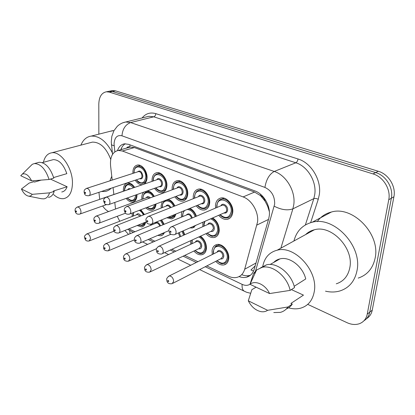 <?xml version="1.0" encoding="UTF-8"?>
<svg xmlns="http://www.w3.org/2000/svg" width="415" height="415" viewBox="0 0 415 415"><rect width="100%" height="100%" fill="white"/><g stroke="black" fill="none" stroke-linecap="round" stroke-linejoin="round"><path stroke-width="0.62" d="M212.309 254.514L212.049 250.987C212.418 247.449 214 245.301 216.796 244.544C222.295 243.003 229.62 251.537 228.743 258.602C228.338 262.047 226.792 264.148 224.105 264.894C221.205 265.424 218.42 264.241 215.743 261.351M200.554 236.151C204.517 239.253 206.478 243.346 206.437 248.429C206.079 251.905 204.585 253.996 201.955 254.706C199.148 255.173 196.477 253.944 193.935 251.013M190.77 244.259L190.599 240.716M170.285 234.527L170.16 233.624M164.418 232.55C163.666 234.345 162.483 235.419 160.864 235.772L157.757 235.398M150.764 225.278L150.655 224.297M145.649 222.129C145.131 224.873 143.839 226.486 141.774 226.958L137.121 225.547M132.152 216.485L132.157 213.056M212.682 217.927C217.097 220.956 219.281 225.257 219.229 230.828C218.814 234.532 217.175 236.758 214.311 237.499C211.354 237.961 208.579 236.68 205.985 233.655M202.831 226.668L202.883 222.217M196.025 225.221L192.378 227.97L189.909 227.902M181.495 217.097L181.371 214.571L181.972 211.609M175.835 214.104C175.151 216.822 173.719 218.42 171.535 218.902L166.882 217.756M161.196 208.019L161.098 205.866L162.26 201.612M156.045 203.973C155.708 207.562 154.261 209.658 151.698 210.26C149.711 210.55 147.75 209.751 145.821 207.858M141.863 199.397L141.78 197.576C141.863 195.221 142.537 193.406 143.792 192.129M136.955 194.562L136.971 195.512C136.753 199.247 135.363 201.415 132.8 202.017C130.455 202.287 128.251 201.083 126.186 198.396M123.421 191.196L123.348 189.66C123.53 185.853 124.946 183.648 127.587 183.036C130.144 182.797 132.494 184.25 134.631 187.388M215.577 208.04L215.478 205.249C215.919 201.182 217.766 198.754 221.008 197.981C226.689 196.643 233.64 204.979 232.768 212.2C232.281 216.168 230.475 218.539 227.358 219.312C224.23 219.763 221.345 218.425 218.705 215.286M193.333 198.666L193.255 196.321C193.644 192.244 195.408 189.842 198.557 189.105C203.89 187.907 210.395 195.927 209.674 202.919C209.243 206.898 207.51 209.253 204.481 209.985C201.462 210.374 198.702 208.984 196.196 205.814M172.199 189.795L172.137 187.834C172.469 183.762 174.155 181.376 177.205 180.681C182.221 179.602 188.327 187.321 187.741 194.106C187.367 198.09 185.707 200.424 182.766 201.114C179.861 201.457 177.215 200.03 174.834 196.829M152.092 181.381L152.04 179.757C152.315 175.69 153.934 173.33 156.886 172.671C161.611 171.696 167.359 179.14 166.892 185.723C166.571 189.707 164.988 192.026 162.13 192.679C159.334 192.97 156.803 191.512 154.536 188.306M132.935 173.387L132.893 172.059C133.122 168.008 134.662 165.668 137.515 165.04C141.977 164.158 147.408 171.348 147.045 177.75C146.874 180.997 145.769 183.165 143.73 184.26M142.744 184.597L142.495 184.644C139.803 184.893 137.375 183.414 135.217 180.198M206.805 265.927L228.432 276.219C231.414 277.619 234.273 278.003 236.996 277.36C240.799 276.333 243.366 273.625 244.689 269.236L257.565 221.906C258.799 212.06 251.765 199.957 243.128 196.928L122.383 151.003L118.249 150.448C112.522 151.885 109.959 156.963 110.561 165.678L112.216 180.084M269.371 211.702L267.608 206.131L265.066 201.166C264.308 198.406 262.778 196.534 260.475 195.548L260.63 194.319M260.475 195.548L265.066 201.166M128.136 147.641L129.833 146.993C128.484 146.547 127.4 146.91 126.575 148.082M253.555 271.057L250.961 269.958L255.189 265.854M260.195 195.444L254.577 192.062L134.387 147.564L130.04 147.071M128.904 228.841L134.979 231.731M149.82 238.801L154.904 241.219M171.883 249.301L175.851 251.189M184.722 255.412L197.898 261.683M117.232 216.308L119.759 221.252M113.077 187.596L113.866 194.485M114.784 202.453L115.536 209.02M161.643 219.888L164.158 224.297M183.176 230.854L184.784 234.703M140.861 209.746L144.446 214.539M147.372 190.853C150.069 191.211 152.367 193.058 154.271 196.388M168.267 199.33C171.032 200.279 173.226 202.489 174.84 205.954M189.961 208.351C192.897 209.814 195.045 212.418 196.394 216.174M108.274 91.425L109.586 91.165L112.382 91.476L375.668 172.578C385.919 175.457 393.57 187.896 391.35 198.235L369.76 312.127C368.977 315.965 367.068 318.819 364.033 320.681C367.068 318.819 368.977 315.965 369.76 312.127L391.35 198.235C393.57 187.896 385.919 175.457 375.668 172.578L112.382 91.476L109.586 91.165L108.274 91.425M111.396 90.807L112.709 90.548L115.51 90.854L378.304 171.265C388.523 174.118 396.138 186.48 393.913 196.767L372.25 310.145C371.467 313.958 369.563 316.801 366.538 318.668M239.097 276.577C241.727 277.568 244.228 277.77 246.603 277.189C250.359 276.146 252.901 273.48 254.234 269.195L268.702 218.757L269.304 215.66C270.611 205.856 263.603 193.867 254.924 190.921L128.629 144.342L124.593 143.818C121.247 144.358 118.887 146.609 117.507 150.578M98.848 134.159L98.806 104.009C99.076 96.804 101.618 92.732 106.432 91.788L109.228 92.104L372.997 173.901C383.284 176.816 390.977 189.333 388.762 199.719L367.244 314.134C366.227 318.902 363.618 322.092 359.406 323.705C355.531 325.007 351.396 324.66 346.992 322.663L307.728 304.361M99.714 199.356L98.936 192.321M108.611 211.551C106.385 210.467 104.404 208.61 102.661 205.975M120.853 149.706C121.777 146.931 123.26 144.949 125.299 143.766M250.499 275.197L249.69 275.441C247.179 276.058 244.544 275.809 241.784 274.694M293.919 241.006C296.543 231.056 302.623 224.806 312.163 222.264C333.733 215.8 362.492 245.789 357.009 270.606C354.815 281.163 349.139 287.932 339.984 290.925C335.393 292.269 330.568 292.352 325.51 291.169M313.268 230.382L313.356 230.045M317.236 221.626C320.712 216.708 325.443 213.507 331.435 212.013C352.74 205.524 380.7 234.122 375.113 258.187C372.872 268.422 367.233 275.057 358.207 278.092M262.638 267.032C264.231 257.948 269.076 252.336 277.179 250.188C294.526 245.125 318.264 270.798 314.295 291.449C312.692 300.33 308.148 305.902 300.668 308.163C296.839 309.175 292.798 309.056 288.544 307.795M305.616 234.584C308.049 232.203 310.97 230.6 314.378 229.775C331.419 224.598 354.026 248.123 349.819 267.659C348.118 276.068 343.599 281.453 336.269 283.808M291.392 289.592L303.453 295.122L290.905 303.438L292.29 304.096C290.749 306.332 288.773 307.946 286.366 308.936M267.608 310.311C265.699 311.624 263.463 312.064 260.911 311.634C255.536 310.384 251.334 306.773 248.305 300.802L267.608 310.311L287.979 306.97C286.06 309.74 283.518 311.541 280.353 312.376L273.781 312.562M248.305 300.802L251.853 289.68L256.076 287.17M292.29 304.096L287.979 306.97M294.162 286.293L305.736 278.953C302.826 266.409 289.556 256.294 280.011 258.872C277.516 259.453 275.399 260.656 273.672 262.472M250.006 284.296C255.215 279.845 265.564 284.586 269.568 293.561L250.006 284.296L256.543 270.02L262.104 267.333C272.52 264.583 287.201 276.343 290.158 290.381L294.505 287.611C291.584 273.682 276.971 262.047 266.565 264.812L260.786 267.691M255.396 272.484L253.539 273.537L256.543 270.02M253.539 273.537L250.095 283.922M269.568 293.561L290.158 290.381M80.899 145.136C83.099 139.814 86.533 136.805 91.196 136.104C99.351 135.762 106.406 141.328 112.356 152.808M109.965 131.337L114.016 130.549M43.404 162.322C44.773 156.637 47.575 153.451 51.802 152.777C60.782 151.101 72.542 167.914 72.459 182.699C72.293 192.062 69.378 197.374 63.723 198.635C60.414 199.044 57.042 197.69 53.608 194.568M90.195 142.698L92.395 142.117C100.124 142.075 106.23 147.813 110.712 159.334M21.44 189.017L32.23 194.334C31.208 195.844 29.854 196.419 28.173 196.062C25.559 195.299 23.313 192.949 21.44 189.017L29.128 183.082L33.786 181.718L34.523 182.066L40.95 180.177M50.428 179.093L67.111 186.74C65.995 189.831 64.211 191.58 61.752 191.984M67.111 186.74L53.431 191.019L54.209 191.388C53.084 194.941 51.175 196.943 48.472 197.384M54.209 191.388L49.541 192.851C48.431 196.425 46.527 198.427 43.834 198.863L41.495 198.738L28.438 196.113M49.541 192.851L32.23 194.334M53.644 177.547L66.82 173.657C63.568 164.444 59.075 159.765 53.338 159.619L51.787 160.04M111.775 176.276L109.944 180.821M111.184 188.228C109.384 190.018 107.319 191.108 104.995 191.497L101.353 191.512M20.75 175.711L22.291 174.155C25.58 172.925 28.687 175.161 31.623 180.862L20.75 175.711M29.953 166.612L32.344 164.257L34.487 163.557C40.706 163.821 45.572 169.133 49.089 179.488L53.805 178.092C50.314 167.8 45.453 162.524 39.218 162.275L37.583 162.722M31.623 180.862L49.089 179.488M268.51 219.426L256.984 225.013M267.608 206.131L268.417 206.509M129.833 146.993L129.978 144.835M254.577 192.062L243.128 196.928M256.008 263.001L244.689 269.236M134.387 147.564L122.383 151.003M115.51 90.854L109.228 92.104M378.304 171.265L372.997 173.901M393.913 196.767L388.762 199.719M372.25 310.145L367.244 314.134M255.583 270.896L274.663 204.107C274.829 196.202 271.581 190.635 264.915 187.419L121.963 135.804C117.191 134.771 114.556 137.453 114.058 143.855L114.836 151.823M122.752 122.814L125.75 121.989L130.616 122.57L274.258 171.457C286.189 175.151 295.776 191.315 293.784 204.637L292.886 208.844L313.818 198.645L314.736 194.578C316.837 181.692 307.562 166.213 295.833 162.773L153.768 116.812L148.912 116.283L146.412 116.9M142.091 117.964C145.707 113.513 150.282 112.076 155.817 113.643L298.027 158.981C297.685 160.88 296.953 162.146 295.833 162.773L274.258 171.457C269.356 174.181 266.243 179.498 264.915 187.419M111.391 144.249L111.464 144.908L114.156 145.769M298.027 158.981C311.234 162.789 321.713 180.219 319.301 194.713L318.248 199.283L310.648 222.658M274.248 206.219C281.323 209.85 287.538 210.727 292.886 208.844L280.872 248.165M305.373 224.94L313.818 198.645C315.042 198.22 316.521 198.432 318.248 199.283M121.963 135.804C122.586 128.941 125.47 124.531 130.616 122.57L153.768 116.812C154.961 116.356 155.646 115.297 155.817 113.643M127.69 229.329L133.376 232.39M148.222 239.486L153.306 241.914M170.295 250.032L174.259 251.926M183.14 256.169L196.321 262.472M205.238 266.731L242.127 284.358C245.099 285.717 247.729 285.67 250.027 284.218M129.667 230.621L130.071 233.738M242.127 284.358C241.846 287.834 242.552 290.106 244.243 291.174L244.596 291.351M136.597 166.69L138.221 166.067C143.149 166.586 145.956 170.321 146.63 177.262C146.391 180.774 145.053 182.802 142.61 183.352C137.199 182.662 138.496 181.983 136.245 179.856M136.4 179.804C141.245 184.602 144.373 183.752 145.779 177.236C146.313 167.24 133.993 162.483 134.123 172.557L134.123 173.003M137.432 171.935C140.042 169.963 141.842 171.338 142.833 176.053C142.568 178.403 141.525 179.285 139.694 178.704M89.173 195.584L140.369 178.476C141.354 178.258 141.894 177.438 141.982 176.027C141.707 173.247 140.586 171.758 138.61 171.556L138.117 171.717M90.195 193.188C90.154 194.687 89.65 195.543 88.68 195.75C83.944 195.828 84.764 193.525 84.058 192.098C84.395 190.407 83.602 190.06 86.699 188.332C88.665 188.602 89.832 190.22 90.195 193.188M84.764 192.674C85.049 193.561 85.329 193.691 85.599 193.058C85.314 192.166 85.034 192.041 84.764 192.674M86.154 188.524L138.065 171.732M126.783 184.628L128.302 184.016C130.44 183.798 132.437 184.966 134.289 187.507M136.582 194.692L136.582 195.009C136.39 198.308 135.16 200.222 132.893 200.756C131.415 200.326 131.929 202.323 127.198 198.033M133.474 187.788C128.712 183.119 125.735 183.912 124.531 190.169L124.542 190.807M77.04 207.173L77.553 206.981C79.457 207.246 80.603 208.833 80.987 211.743C80.961 213.149 80.5 213.953 79.602 214.15C75.743 214.576 75.629 212.407 75.042 210.654C75.328 209.134 74.596 208.662 77.553 206.981L128.297 189.515M76.51 211.624C76.23 210.763 75.966 210.633 75.706 211.235C75.987 212.096 76.256 212.226 76.51 211.624M128.977 189.333L128.245 189.531M127.675 189.733C128.282 188.659 129.164 188.374 130.315 188.877M127.353 197.981C131.866 201.866 134.668 200.87 135.752 194.988M140.275 209.969L144.161 214.648M143.388 214.949C142.335 212.776 140.965 211.24 139.284 210.343M133.697 212.47L133.257 216.059M86.434 234.102L86.979 233.878C88.945 234.133 90.122 235.736 90.522 238.682L89.194 240.97C85.386 241.494 85.148 239.372 84.567 237.52C84.048 236.493 84.852 235.279 86.979 233.878L136.924 214.643M86.061 238.584C85.786 237.728 85.511 237.588 85.251 238.163C85.526 239.019 85.796 239.159 86.061 238.584M140.14 216.215L137.432 214.451L136.877 214.664M145.048 222.367C144.456 224.25 143.388 225.361 141.837 225.693L138.387 225.039M136.333 214.871C137.63 213.077 139.16 213.419 140.918 215.909M138.683 224.92C141.131 225.905 142.921 225.184 144.047 222.772M159.682 173.008L157.596 173.709C161.772 172.847 166.84 179.41 166.431 185.215C166.15 188.732 164.75 190.781 162.224 191.357C159.121 191.683 156.611 189.531 155.604 187.922M155.77 187.865C160.792 192.622 164.055 191.73 165.559 185.189C166.244 175 153.317 170 153.332 180.276L153.332 180.95M156.782 179.762C158.214 176.702 162.773 180.027 162.467 183.949C162.177 186.299 161.087 187.196 159.204 186.641M108.938 204.533L159.91 186.392C160.932 186.159 161.492 185.334 161.601 183.923C161.336 181.054 160.154 179.519 158.058 179.327L157.498 179.519M109.975 202.147C109.913 203.651 109.378 204.517 108.372 204.73C105.846 204.637 104.59 204.237 104.622 203.532L103.61 200.979C103.989 199.319 103.044 199.065 106.292 197.146C108.388 197.416 109.617 199.081 109.975 202.147M104.383 201.617C104.679 202.525 104.969 202.66 105.265 202.017C104.974 201.109 104.679 200.974 104.383 201.617M105.664 197.379L157.446 179.534M175.82 182.673L177.936 181.739C182.361 180.784 187.746 187.585 187.232 193.566C186.9 197.084 185.438 199.148 182.833 199.76C180.442 200.186 178.144 199.065 175.944 196.409M176.121 196.342C181.329 201.042 184.737 200.108 186.34 193.54C187.191 183.15 173.6 177.9 173.491 188.379L173.491 189.318M177.091 187.995C178.569 184.742 183.466 188.171 183.093 192.233C182.771 194.583 181.64 195.496 179.705 194.983M129.786 213.953L180.442 194.702C181.49 194.459 182.081 193.629 182.206 192.207C181.946 189.245 180.707 187.668 178.476 187.487L177.833 187.72M130.824 211.593C130.746 213.103 130.18 213.974 129.138 214.202C125.797 214.353 125.958 213.497 125.294 213.03L124.225 210.343C124.645 208.657 123.571 208.527 126.943 206.437C129.179 206.701 130.476 208.418 130.824 211.593M125.071 211.043C125.372 211.977 125.683 212.117 126.004 211.468C125.704 210.535 125.397 210.389 125.071 211.043M126.217 206.732L177.781 187.741M196.881 191.331L199.299 190.179C204.004 189.121 209.741 196.186 209.108 202.349C208.729 205.866 207.199 207.946 204.522 208.589C201.949 209.004 199.558 207.92 197.343 205.347M197.535 205.264C202.94 209.886 206.494 208.906 208.2 202.323C209.233 191.73 194.925 186.2 194.682 196.892L194.682 198.137M198.427 196.658C199.952 193.193 205.238 196.731 204.777 200.948C204.429 203.293 203.257 204.222 201.265 203.749M151.807 223.893L202.027 203.438C203.111 203.179 203.724 202.344 203.874 200.927C203.625 197.856 202.313 196.238 199.937 196.067L199.2 196.352M152.839 221.569C152.736 223.078 152.144 223.955 151.065 224.199C146.194 224.411 146.293 221.594 145.976 220.22C145.67 218.845 146.588 217.522 148.731 216.246C151.127 216.506 152.497 218.274 152.839 221.569M146.915 220.998C147.216 221.952 147.543 222.103 147.896 221.444C147.595 220.484 147.268 220.334 146.915 220.998M147.89 216.62L199.143 196.378M219.011 200.492L221.771 199.07C226.782 197.888 232.914 205.233 232.146 211.598C231.715 215.105 230.123 217.201 227.368 217.88C224.702 218.337 222.207 217.299 219.893 214.768M220.1 214.674C225.703 219.193 229.407 218.16 231.217 211.577C232.447 200.767 217.372 194.941 216.978 205.85L216.983 207.448M220.879 205.793C222.435 202.084 228.162 205.731 227.612 210.13C227.228 212.454 226.019 213.403 223.976 212.978M175.109 234.387L224.764 212.63C225.879 212.361 226.517 211.515 226.683 210.104C226.45 206.919 225.06 205.254 222.518 205.098L221.677 205.456M176.121 232.115C175.991 233.624 175.374 234.506 174.253 234.76C169.004 234.942 169.382 232.13 168.972 230.657C168.599 229.412 169.533 228.063 171.763 226.616C174.331 226.865 175.789 228.696 176.121 232.115M170.01 231.518C170.316 232.504 170.664 232.659 171.047 231.995C170.741 231.01 170.394 230.849 170.01 231.518M170.783 227.088L221.62 205.482M145.209 192.627L146.936 191.891C149.571 191.652 151.9 193.193 153.929 196.513M153.119 196.809C149.774 190.62 142.947 191.616 143.019 198.105L143.03 198.967M95.777 216.257L96.363 216.028C98.391 216.288 99.595 217.922 99.974 220.93C99.932 222.336 99.444 223.146 98.516 223.358C94.682 223.856 94.371 221.636 93.821 219.763C94.143 218.212 93.313 217.849 96.363 216.028L146.941 197.54M95.393 220.811C95.108 219.929 94.828 219.794 94.547 220.401C94.833 221.283 95.118 221.423 95.393 220.811M149.483 198.147L147.475 197.343L146.889 197.561M155.542 204.164C155.08 206.909 153.825 208.512 151.776 208.968C150.562 209.378 148.964 208.864 146.977 207.422M146.288 197.779C147.325 196.202 148.674 196.217 150.344 197.831M147.195 207.339C150.873 209.637 153.353 208.698 154.624 204.512M164.511 201.042L166.462 200.144C169.694 199.911 172.365 201.898 174.482 206.094M173.672 206.416C170.643 199.076 162.384 199.221 162.395 206.426L162.415 207.547M115.484 225.833L116.159 225.547C118.317 225.807 119.587 227.487 119.961 230.6C119.899 232.006 119.39 232.825 118.431 233.043C115.157 233.106 113.544 231.871 113.586 229.35C113.959 227.757 112.958 227.586 116.159 225.547L166.477 205.965M115.271 230.486C114.981 229.583 114.685 229.438 114.379 230.05C114.67 230.958 114.971 231.103 115.271 230.486M170.155 207.801C169.299 206.312 168.272 205.617 167.084 205.726L166.431 205.98M175.057 214.42C174.336 216.194 173.174 217.247 171.587 217.574C170.845 217.834 169.766 217.693 168.345 217.159M165.803 206.229C167.349 204.237 169.071 204.652 170.964 207.484M168.744 216.993C171.001 217.631 172.728 216.926 173.927 214.882M188.784 208.833C192.067 209.674 194.469 212.179 195.999 216.345M195.175 216.692C193.369 211.987 190.667 209.606 187.056 209.534M184.825 210.447C183.57 211.5 182.875 213.071 182.735 215.157L182.761 216.568M136.239 235.938L137.012 235.58C139.321 235.834 140.664 237.572 141.033 240.793C140.95 242.199 140.415 243.019 139.424 243.252C136.084 243.392 134.413 242.127 134.413 239.445C134.149 238.049 135.015 236.758 137.012 235.58L186.983 214.814M136.229 240.684C135.933 239.756 135.617 239.6 135.29 240.223C135.586 241.151 135.897 241.302 136.229 240.684M191.476 218.259C190.807 215.764 189.541 214.519 187.673 214.529L186.932 214.835M186.278 215.105C188.55 212.771 190.558 213.699 192.311 217.906M211.795 218.316C216.303 220.681 218.591 224.645 218.653 230.211C218.285 233.484 216.832 235.45 214.306 236.104C212.381 235.658 213.123 238.07 207.106 233.142M207.293 233.054C212.641 237.359 216.122 236.405 217.745 230.19C217.595 224.531 215.214 220.749 210.602 218.835M204.906 221.33L204.113 224.333L204.144 226.082M207.796 224.453C209.191 220.811 214.794 224.437 214.296 228.707C213.958 230.896 212.838 231.788 210.929 231.388M162.379 253.664L211.645 231.056L213.393 228.686C213.128 225.563 211.764 223.929 209.31 223.784L208.522 224.131M158.125 246.614L159.018 246.173C161.492 246.417 162.913 248.212 163.277 251.552C163.173 252.958 162.607 253.783 161.591 254.027C158.172 254.26 156.439 252.953 156.388 250.1C156.05 248.85 156.927 247.542 159.018 246.173L208.47 224.152M158.348 251.449C158.048 250.494 157.721 250.333 157.358 250.961C157.659 251.915 157.991 252.076 158.348 251.449M161.233 220.054L163.842 224.432M163.064 224.754L160.392 220.396M105.358 243.859L105.981 243.584C108.071 243.844 109.311 245.493 109.71 248.538L108.315 250.836C105.104 250.956 103.511 249.773 103.537 247.293C103.843 245.877 102.977 245.504 105.981 243.584L155.724 223.254M105.145 248.44C104.86 247.563 104.575 247.413 104.29 247.999C104.57 248.876 104.855 249.021 105.145 248.44M159.723 226.144C158.966 224.017 157.825 222.974 156.294 223.021L155.677 223.27M163.204 233.069L160.906 234.475L159.697 234.568M155.106 223.503C156.958 221.397 158.753 222.17 160.506 225.817M151.869 223.867L151.911 224.811M182.818 231.01L184.416 234.864M183.606 235.227L182.014 231.363M179.845 236.903L178.403 232.945M125.263 254.141L125.968 253.809C128.199 254.058 129.511 255.754 129.9 258.908L128.442 261.217C125.18 261.429 123.535 260.215 123.509 257.575C123.25 256.216 124.069 254.96 125.968 253.809L170.892 234.262M125.231 258.815C124.941 257.917 124.64 257.762 124.329 258.348C124.619 259.245 124.92 259.401 125.231 258.815M179.244 232.576L180.727 236.509M199.859 236.467C203.848 239.03 205.861 242.806 205.897 247.797C205.581 250.868 204.258 252.714 201.934 253.342C200.533 254.229 198.22 253.285 194.993 250.51M195.164 250.427C200.269 254.545 203.552 253.664 205.01 247.781C204.922 242.785 202.862 239.17 198.832 236.939M192.27 239.948L192.005 243.683M195.434 242.09C196.689 238.511 202.157 242.121 201.706 246.271C201.415 248.336 200.372 249.176 198.578 248.798M150.391 271.809L199.231 248.486L200.824 246.251C200.533 243.19 199.2 241.592 196.829 241.442L196.098 241.784M146.22 264.988L147.029 264.578C149.41 264.817 150.801 266.575 151.19 269.843L149.659 272.162C146.35 272.473 144.648 271.223 144.544 268.401C144.238 267.151 145.068 265.875 147.029 264.578L196.051 241.805M146.402 269.75C146.106 268.827 145.79 268.666 145.452 269.257C145.743 270.181 146.059 270.347 146.402 269.75M215.053 247.039L217.605 245.55C222.461 244.186 228.914 251.708 228.151 257.938C227.788 260.978 226.424 262.835 224.048 263.494C222.015 263.053 223.109 265.533 216.832 260.796M217.019 260.703C222.29 264.718 225.703 263.79 227.244 257.917C228.411 247.776 213.86 241.354 213.497 251.646L213.585 253.876M217.133 252.113C218.389 248.289 224.308 252.014 223.768 256.33C223.446 258.379 222.373 259.23 220.547 258.898M172.889 283.284L221.216 258.55L222.865 256.314C222.58 253.14 221.169 251.49 218.638 251.366L217.813 251.775M168.324 276.452L169.242 275.944C171.8 276.172 173.268 277.988 173.657 281.38L172.059 283.704C168.698 284.14 166.923 282.848 166.747 279.824C166.384 278.698 167.219 277.407 169.242 275.944L217.766 251.796M168.749 281.292C168.449 280.348 168.117 280.177 167.748 280.773C168.044 281.723 168.381 281.894 168.749 281.292M224.105 264.894L226.497 263.639M201.955 254.706L204.076 253.669M160.864 235.772L162.535 235.051M141.774 226.958L143.258 226.357M214.311 237.499L216.604 236.42M192.378 227.97L194.396 227.083M171.535 218.902L173.314 218.171M151.698 210.26L153.27 209.653M132.8 202.017L134.185 201.514M227.358 219.312L229.832 218.197M204.481 209.985L206.639 209.077M182.766 201.114L184.654 200.378M162.13 192.679L163.79 192.072M142.495 184.644L143.953 184.141M121.46 148.16L121.533 149.514M130.227 147.045L118.249 150.448M112.709 90.548L106.432 91.788M146.236 116.942L125.75 121.989C122.477 122.607 119.645 124.059 117.253 126.336L113.938 130.689L111.817 136.405L111.267 141.93L112.532 154.364M124.889 230.455L128.525 234.371M142.532 241.919L147.621 244.383M164.641 252.626L168.615 254.551M177.511 258.861L190.718 265.258M199.657 269.584L244.243 291.174C246.463 292.01 244.798 291.937 250.567 293.249M249.69 275.441L246.603 277.189M133.972 173.055L133.967 172.438C134.341 169.792 134.751 168.334 135.207 168.065C135.461 167.39 136.462 166.726 138.221 166.067L140.239 165.429M143.886 182.911L145.857 182.237M130.18 183.383L128.302 184.016C125.309 185.515 125.206 185.08 124.386 190.054L124.407 190.853M134.118 200.315L135.954 199.646M80.074 213.984L106.302 204.683M133.428 212.573L133.122 216.111M143.144 225.163L144.908 224.453M89.697 240.767L114.073 231.119M153.166 181.007L153.161 180.146C153.254 176.769 154.738 174.627 157.596 173.709M163.681 190.827L165.71 190.086M173.314 189.38L173.304 188.239C173.927 184.156 175.472 181.993 177.936 181.739L180.079 180.971M184.499 199.112L186.584 198.297M194.49 198.209L194.479 196.741C195.538 190.61 198.074 190.594 199.299 190.179L201.498 189.333M216.78 207.531L216.755 205.684C217.834 199.729 220.396 199.506 221.771 199.07L224.017 198.142M148.876 191.196L146.936 191.891C144.679 192.166 143.32 194.194 142.859 197.976L142.885 199.024M153.156 208.434L155.049 207.708M99.05 223.156L125.46 213.206M168.459 199.387L166.462 200.144C164.195 200.388 162.784 202.437 162.224 206.286L162.255 207.609M173.154 216.936L175.094 216.137M119.038 232.799L146.345 221.849M183.902 210.82L182.548 215.006L182.59 216.64M140.12 242.957L168.952 230.605M312.163 222.264L331.435 212.013M277.179 250.188L314.378 229.775M270.129 264.48L280.011 258.872M262.104 267.333L266.565 264.812M91.196 136.104L112.714 130.642M51.802 152.777L92.395 142.117M42.221 162.638L53.338 159.619M22.291 174.155L32.344 164.257M34.487 163.557L39.218 162.275M204.476 221.522L203.9 224.162L203.962 226.165M162.374 233.842L164.184 233.069M108.88 250.598L134.444 239.854M151.708 223.96L151.766 224.868M129.086 260.931L156.611 248.621M191.969 240.088L191.839 243.761M219.571 244.591L217.605 245.55C215.919 245.229 214.477 247.2 213.279 251.459L213.409 253.964"/></g></svg>

